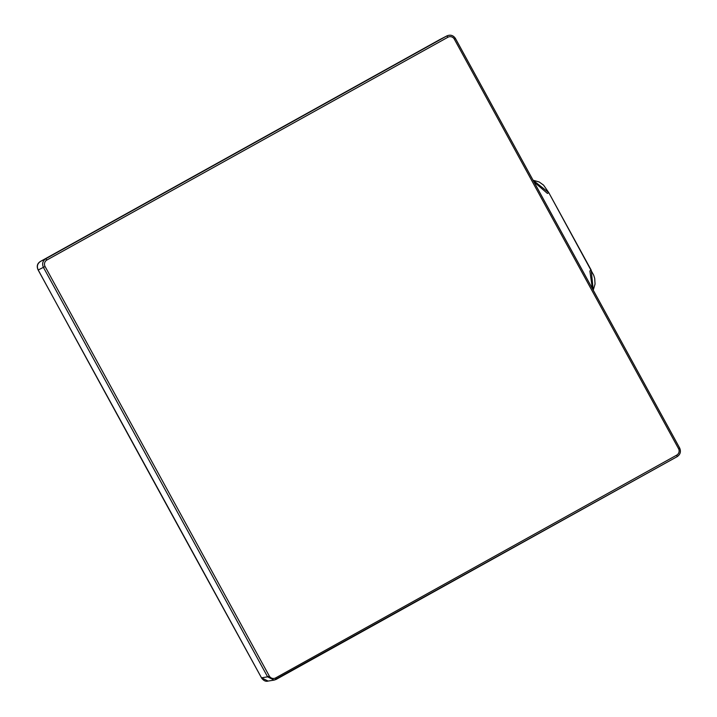 <?xml version="1.0" encoding="UTF-8"?>
<svg xmlns="http://www.w3.org/2000/svg" width="717" height="717" viewBox="0 0 717 717"><rect width="100%" height="100%" fill="white"/><g stroke="black" fill="none" stroke-linecap="round" stroke-linejoin="round"><path stroke-width="1.08" d="M454.336 39.157L455.456 38.485L679.635 447.964C681.177 451.549 680.361 454.435 677.198 456.63L677.18 456.639C680.325 454.453 681.132 451.567 679.599 447.973L455.429 38.512C453.216 35.276 450.366 34.425 446.852 35.94L45.834 258.712C42.679 260.898 41.873 263.784 43.414 267.369L267.602 676.848L274.136 680.101L677.18 456.639L676.705 455.134A4.795 4.705 70.8 0 0 678.524 448.636L454.336 39.157A4.795 4.705 70.8 0 0 447.919 37.239L46.901 260.011A4.795 4.705 70.8 0 0 45.081 266.5L269.269 675.979A4.795 4.705 70.8 0 0 275.687 677.897L676.705 455.134M455.456 38.485C453.323 35.33 450.518 34.452 447.023 35.85L440.041 39.453A20458.932 131.803 151 0 0 40.636 261.329L45.834 258.712L46.901 260.011M38.144 269.986L38.216 269.986C36.594 266.383 37.401 263.498 40.636 261.329C37.248 263.318 36.424 266.204 38.144 269.986L261.499 677.825A20458.726 3320.875 61 0 1 211.112 586.112A20458.842 3320.893 61 0 1 38.216 269.986L45.081 266.5M440.032 39.462L40.627 261.338M533.072 180.263L548.774 192.64L591.202 270.139L589.867 270.936L592.394 288.619M593.219 290.125L591.22 270.166M678.524 448.636L679.635 447.973M275.687 677.897L276.162 679.402L677.198 456.63M269.269 675.979L267.602 676.848L261.499 677.825L268.113 681.069C265.756 681.777 263.533 680.702 261.436 677.843M447.919 37.239L446.852 35.94M533.063 180.245L539.175 181.966L543.585 185.147L548.774 192.64L547.438 193.438L533.941 181.858M274.145 680.101L276.179 679.402M447.023 35.85L440.211 39.363M274.136 680.101L268.033 681.078M548.774 192.64L593.703 275.229L594.698 278.438L595.047 284.066L593.237 290.152"/></g></svg>

